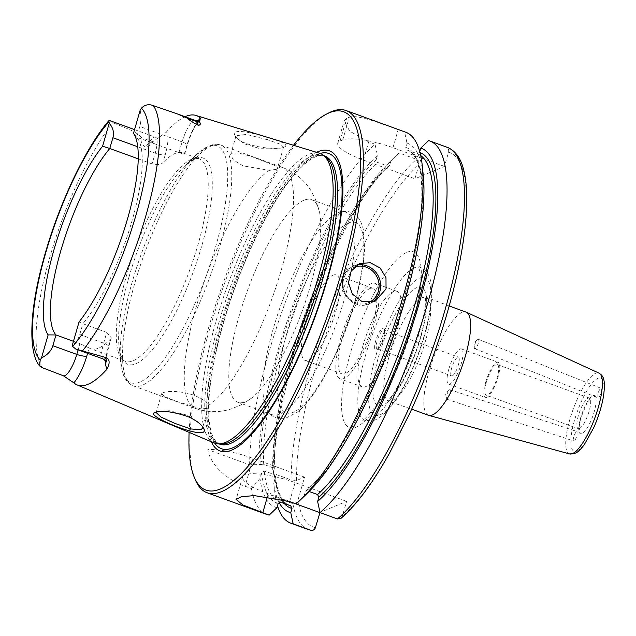 <?xml version="1.0" encoding="UTF-8"?>
<svg xmlns="http://www.w3.org/2000/svg" width="636" height="636" viewBox="0 0 636 636"><rect width="100%" height="100%" fill="white"/><g stroke="black" fill="none" stroke-linecap="round" stroke-linejoin="round"><path stroke-width="0.48" stroke-dasharray="3.18 2.39" d="M449.867 393.732A5.001 1.272 108.2 0 1 446.766 399.217A5.001 1.272 108.2 0 1 446.393 398.565A5.001 1.272 108.2 0 1 447.116 394.066A5.001 1.272 108.2 0 1 449.207 390.019A5.001 1.272 108.2 0 1 449.891 389.717A5.001 1.272 108.2 0 1 449.867 393.732M577.027 435.565L577.075 431.55C575.5 430.779 571.939 440.645 573.68 440.963C574.777 440.788 575.89 438.991 577.027 435.565M474.806 344.625A5.001 1.439 111.8 0 1 477.501 339.696A5.001 1.439 111.8 0 1 478.423 339.338A5.001 1.439 111.8 0 1 477.906 344.513A5.001 1.439 111.8 0 1 474.718 348.623A5.001 1.439 111.8 0 1 474.297 347.725A5.001 1.439 111.8 0 1 474.806 344.625M597.872 393.779L597.808 397.786C599.343 398.653 602.952 388.811 601.251 388.389C600.153 388.517 599.025 390.313 597.872 393.779M486.429 382.141A16.266 4.412 110 0 1 497.36 364.603A16.266 4.412 110 0 1 495.953 381.401A16.266 4.412 110 0 1 486.246 395.187A16.266 4.412 110 0 1 486.429 382.141M428.457 415.284A54.903 14.898 110 0 1 429.085 371.265A54.903 14.898 110 0 1 465.981 312.085M304.588 477.135L253.08 458.405A40.672 9.492 -163.9 0 0 207.789 449.636C209.856 463.103 224.635 478.972 245.043 486.254L251.443 488.583L259.989 478.479L261.611 472.866L264.202 470.942L274.315 474.623L275.531 476.491L273.79 483.495L275.444 497.312L292.87 503.648C295.47 503.966 297.171 502.774 297.974 500.055L304.588 477.135L296.487 480.522L291.065 479.91L273.631 473.574L272.757 469.948L274.959 468.875C268.408 392.499 337.851 208.815 389.439 165.662L391.235 160.463L399.042 152.95L416.477 159.286C418.655 160.359 419.506 162.101 419.029 164.517L414.918 178.764L444.461 166.417L448.571 152.171C449.048 149.754 448.197 148.013 446.019 146.94L428.592 140.596M341.055 518.308L342.263 516.416L346.612 501.335L319.995 512.457M377.8 348.767A10.001 2.711 110 0 1 377.084 348.822A10.001 2.711 110 0 1 377.553 339.656A10.001 2.711 110 0 1 383.198 330.084A10.001 2.711 110 0 1 383.913 330.028A10.001 2.711 110 0 1 384.708 331.563A10.001 2.711 110 0 1 383.047 340.355A10.001 2.711 110 0 1 378.674 348.162A10.001 2.711 110 0 1 377.8 348.767M452.315 375.86A10.001 2.711 -70 0 0 457.96 366.288A10.001 2.711 -70 0 0 458.429 357.122A10.001 2.711 -70 0 0 452.466 365.589A10.001 2.711 -70 0 0 451.6 375.916A10.001 2.711 -70 0 0 452.315 375.86M448.833 369.103A18.706 5.072 110 0 1 461.402 348.933A18.706 5.072 110 0 1 459.78 368.252A18.706 5.072 110 0 1 448.618 384.104A18.706 5.072 110 0 1 448.833 369.103M485.626 382.475A18.706 5.072 110 0 1 498.195 362.313A18.706 5.072 110 0 1 496.573 381.632A18.706 5.072 110 0 1 485.411 397.476A18.706 5.072 110 0 1 485.626 382.475M140.143 110.274C141.359 115.816 141.24 121.222 139.785 126.5L136.676 137.265L133.488 133.306M79.039 321.975L82.863 323.716A107.778 29.24 110 0 0 131.604 222.298A107.778 29.24 110 0 0 137.13 137.797A107.778 29.24 110 0 0 136.676 137.265L178.986 152.648L182.095 141.884L139.785 126.5M73.458 341.309L79.89 343.647L78.093 349.872M103.437 359.094A19.843 5.382 110 0 1 103.668 343.178L106.769 332.413L82.863 323.716L79.754 334.48C78.188 339.664 75.732 343.178 72.385 345.006M267.311 139.721L246.45 134.379L236.091 135.746L236.672 138.076L244.486 143.863L258.534 148.236L282.297 148.148L283.584 147.075L279.498 143.919L267.311 139.721L268.336 137.829C282.249 141.701 287.862 144.618 285.182 146.598C279.427 151.455 239.478 146.121 235.312 136.024C229.882 128.059 249.948 131.739 268.336 137.829M214.165 442.974A154.166 41.825 110 0 1 216.486 319.582A154.166 41.825 110 0 1 319.51 153.228M109.4 120.466L112.906 122.589C123.225 127.526 136.311 130.841 141.725 137.789C140.087 140.007 141.279 143.259 145.294 147.552L150.223 140.882A19.843 5.382 110 0 1 155.43 137.201A19.843 5.382 110 0 1 155.748 137.36A19.843 5.382 110 0 1 155.208 153.117A8.133 1.9 -163.9 0 0 165.249 154.667A27.984 7.592 -70 0 0 166.012 132.455L153.101 141.438C151.463 144.523 148.864 146.558 145.294 147.552M166.012 132.455A147.441 39.996 110 0 1 185.06 116.722M276.159 169.343L269.402 170.392L243.135 165.893L233.356 159.914L230.622 154.635L232.037 153.204L236.719 152.847L243.89 154.27L252.556 156.917L275.102 165.614L277.185 167.141L277.495 168.206L276.159 169.343M156.408 412.136L157.267 411.5L169.359 410.729L187.763 415.316L201.715 425.269L202.224 426.303M207.121 408.535L208.529 407.159L208.385 405.49L206.644 402.803L201.461 398.7L193.71 395.043L184.543 392.547L175.425 391.458L167.809 391.577L162.951 392.579L161.631 393.668L165.01 396.729L175.29 400.934L200.602 408.749L207.121 408.535M303.809 200.292A107.778 29.24 -70 0 0 239.16 315.853A107.778 29.24 -70 0 0 237.928 402.27A107.778 29.24 -70 0 0 251.665 398.064A107.778 29.24 -70 0 0 302.227 310.972A107.778 29.24 -70 0 0 319.407 211.74A107.778 29.24 -70 0 0 311.576 199.688A107.778 29.24 -70 0 0 303.809 200.292M390.003 164.748A189.115 51.301 110 0 0 274.744 469.122L273.822 468.072L263.702 464.391L249.63 464.844L207.789 449.636M266.842 514.476A203.345 55.165 110 0 1 251.443 488.583M419.76 151.654L419.545 152.401L417.144 153.689L407.024 150.009L405.752 147.385L406.984 143.1L404.591 131.875A203.345 55.165 110 0 1 405.808 132.256M404.591 131.875L398.192 129.545C378.627 122.414 355.953 114.289 349.307 117.167A203.345 55.165 -70 0 0 346.62 118.296L344.195 120.904L349.649 131.135L368.649 141.9L375.041 144.221L377.442 155.446L376.202 159.731L377.482 162.363L387.594 166.036L389.439 165.662M249.63 464.844A203.345 55.165 110 0 1 269.179 351.43A203.345 55.165 110 0 1 375.041 144.221M195.308 479.695A203.345 55.165 110 0 1 209.443 329.71A203.345 55.165 110 0 1 328.645 112.977M276.962 507.647A193.575 52.518 110 0 1 259.989 478.479M279.021 502.265A193.575 52.518 110 0 1 273.79 483.495M277.487 505.835A203.345 55.165 110 0 1 275.444 497.312M444.461 166.417L392.961 147.687A40.672 9.492 -163.9 0 0 342.74 139.928L340.053 141.049A40.672 9.492 -163.9 0 0 337.772 143.148A40.672 9.492 -163.9 0 0 363.41 160.041L414.918 178.764M407.024 150.009A187.079 50.753 110 0 1 407.191 150.072L417.144 153.689A187.079 50.753 110 0 1 417.311 153.753A187.079 50.753 110 0 1 420.698 155.542M273.631 473.574A203.345 55.165 110 0 1 395.656 156.106A203.345 55.165 110 0 1 399.042 152.95M307.792 492.757A193.575 52.518 110 0 1 303.825 496.422L305.638 491.223L307.458 490.873L309.096 491.469M406.984 143.1A193.575 52.518 110 0 1 423.25 175.21M296.034 503.895L303.825 496.422M346.612 501.335L295.112 482.605A40.672 9.492 -163.9 0 0 242.602 476.944A40.672 9.492 -163.9 0 0 268.249 493.83L287.186 500.723M87.585 353.33L89.135 347.948L79.89 343.647M106.769 332.413L111.308 337.843L108.335 346.978A27.984 7.592 -70 0 0 105.719 360.58M137.726 146.765L155.208 153.117L152.099 163.881C156.909 165.169 160.526 164.772 162.935 162.689L165.249 154.667M198.13 120.808A27.984 7.592 -70 0 0 186.761 145.676L184.448 153.689A107.778 29.24 -70 0 0 182.818 152.879A107.778 29.24 -70 0 0 162.935 162.689M152.099 163.881L138.227 158.841M178.986 152.648C183.422 154.087 185.251 154.437 184.448 153.689L184.702 153.968M89.135 347.948A107.778 29.24 -70 0 0 90.773 348.767A107.778 29.24 -70 0 0 110.648 338.956M382.737 328.208A11.663 3.164 110 0 1 384.51 329.933A11.663 3.164 110 0 1 382.57 340.18A11.663 3.164 110 0 1 377.474 349.283A11.663 3.164 110 0 1 375.391 342.017A11.663 3.164 110 0 1 382.737 328.208M369.794 288.569A45.498 12.346 -70 0 0 344.108 332.111A45.498 12.346 -70 0 0 341.977 373.841A45.498 12.346 -70 0 0 369.126 335.291A45.498 12.346 -70 0 0 373.07 288.315A45.498 12.346 -70 0 0 369.794 288.569M333.002 275.189A45.498 12.346 110 0 1 336.285 274.935A45.498 12.346 110 0 1 332.334 321.919A45.498 12.346 110 0 1 305.185 360.461A45.498 12.346 110 0 1 307.323 318.739A45.498 12.346 110 0 1 333.002 275.189M362.806 346.119A50.84 13.793 -70 0 0 362.226 386.879A50.84 13.793 -70 0 0 392.555 343.814A50.84 13.793 -70 0 0 396.967 291.32A50.84 13.793 -70 0 0 362.806 346.119M340.737 338.09A50.84 13.793 -70 0 0 340.157 378.849A50.84 13.793 -70 0 0 370.486 335.784A50.84 13.793 -70 0 0 374.898 283.298A50.84 13.793 -70 0 0 340.737 338.09M273.377 328.295A107.778 29.24 -70 0 0 267.16 410.307A107.778 29.24 -70 0 0 272.136 414.704A107.778 29.24 -70 0 0 336.444 323.406A107.778 29.24 -70 0 0 345.785 212.13A107.778 29.24 -70 0 0 339.147 212.305A107.778 29.24 -70 0 0 338.026 212.734A107.778 29.24 -70 0 0 273.377 328.295M211.311 441.774A159.731 43.335 110 0 1 222.004 323.024A159.731 43.335 110 0 1 316.553 152.322M189.123 432.369A201.318 54.617 110 0 1 208.274 328.764A201.318 54.617 110 0 1 293.506 145.278M258.963 464.94A193.575 52.518 110 0 1 377.442 155.446M272.757 469.948A193.575 52.518 110 0 1 388.858 162.705A193.575 52.518 110 0 1 391.235 160.463M220.843 444.087A153.356 41.602 110 0 1 217.735 443.427A153.356 41.602 110 0 1 219.5 320.472A153.356 41.602 110 0 1 322.539 155.176A153.356 41.602 110 0 1 325.338 156.663M579.388 428.529A16.266 4.412 -70 0 0 588.57 412.963A16.266 4.412 -70 0 0 589.333 398.041A16.266 4.412 -70 0 0 578.402 415.578A16.266 4.412 -70 0 0 578.211 428.624A16.266 4.412 -70 0 0 579.388 428.529M581.972 433.665A20.336 5.517 110 0 1 584.381 407.604A20.336 5.517 110 0 1 596.012 402.739A20.336 5.517 110 0 1 581.972 433.665M576.947 451.051A38.947 10.566 -70 0 0 603.842 391.824A38.947 10.566 -70 0 0 581.566 401.133A38.947 10.566 -70 0 0 576.947 451.051M569.618 453.929A43.002 11.663 110 0 1 569.864 419.37A43.002 11.663 110 0 1 598.993 373.125M389.057 356.709A54.903 14.898 -70 0 0 388.429 400.728A54.903 14.898 -70 0 0 392.38 400.426A54.903 14.898 -70 0 0 423.377 347.876A54.903 14.898 -70 0 0 425.945 297.529A54.903 14.898 -70 0 0 389.057 356.709M382.832 405.347A63.036 17.1 110 0 1 390.305 324.543A63.036 17.1 110 0 1 426.358 309.478A63.036 17.1 110 0 1 382.832 405.347M380.09 414.847A73.204 19.859 -70 0 0 430.636 303.507A73.204 19.859 -70 0 0 388.763 321.013A73.204 19.859 -70 0 0 380.09 414.847M414.41 267.788A81.336 22.069 -70 0 0 368.498 345.642A81.336 22.069 -70 0 0 364.682 420.221A81.336 22.069 -70 0 0 370.542 419.768A81.336 22.069 -70 0 0 416.453 341.922A81.336 22.069 -70 0 0 420.269 267.335A81.336 22.069 -70 0 0 414.41 267.788M406.658 252.381A93.54 25.376 110 0 1 395.576 372.283A93.54 25.376 110 0 1 342.073 394.646A93.54 25.376 110 0 1 406.658 252.381M296.487 480.522A199.283 54.06 110 0 1 419.029 164.517M448.571 152.171A199.283 54.06 110 0 1 446.679 314.208A199.283 54.06 110 0 1 342.263 516.416M315.4 527.642A199.283 54.06 110 0 1 297.974 500.055M184.702 153.976L187.222 145.254A8.133 1.9 16.1 0 0 182.095 141.884A19.843 5.382 110 0 1 191.746 122.319A19.843 5.382 110 0 1 195.427 120.49M106.586 361.924L106.451 358.99C106.093 358.736 106.872 354.594 108.796 346.556A8.133 1.9 16.1 0 0 103.668 343.178L79.754 334.48M42.183 367.632A144.777 39.273 110 0 1 49.99 256.626A144.777 39.273 110 0 1 112.906 122.589M187.882 416.588L187.763 415.316M208.385 405.49A128.106 34.757 -70 0 0 278.433 279.45A128.106 34.757 -70 0 0 282.67 167.546A128.106 34.757 -70 0 0 277.185 167.141M269.402 170.392A128.106 34.757 -70 0 0 196.588 305.622A128.106 34.757 -70 0 0 195.117 408.344A128.106 34.757 -70 0 0 200.602 408.749M211.661 145.795A128.106 34.757 -70 0 0 134.808 283.163A128.106 34.757 -70 0 0 133.337 385.885A128.106 34.757 -70 0 0 209.777 277.36A128.106 34.757 -70 0 0 220.891 145.088A128.106 34.757 -70 0 0 211.661 145.795M354.212 267.184A19.112 17.848 67.3 0 0 344.553 291.797A19.112 17.848 67.3 0 0 368.745 302.537M356.78 265.117A20.336 18.985 67.3 0 0 353.632 266.094A20.336 18.985 67.3 0 0 343.957 292.178A20.336 18.985 67.3 0 0 369.317 303.618A20.336 18.985 67.3 0 0 372.179 302.108M253.08 458.405L245.043 486.254M278.194 503.378A189.115 51.301 110 0 1 261.611 472.866M280.317 502.027A187.079 50.753 110 0 1 279.347 501.709A187.079 50.753 110 0 1 264.202 470.942M275.531 476.491C276.747 489.561 281.064 502.178 289.46 505.389A187.079 50.753 110 0 1 274.315 474.623M284.252 503.497A189.115 51.301 110 0 1 275.412 477.882M308.277 529.542A203.345 55.165 110 0 1 292.87 503.648M392.961 147.687L398.192 129.545M363.41 160.041L368.649 141.9M340.053 141.049L346.62 118.296M342.74 139.928L349.307 117.167M446.019 146.94A203.345 55.165 110 0 1 447.243 147.321M291.065 479.91A203.345 55.165 110 0 1 416.477 159.286M419.545 152.401A189.115 51.301 110 0 1 419.998 152.568M305.638 491.215C340.753 461.728 389.121 362.615 409.64 277.375C426.43 210.246 426.16 157.283 407.191 150.072A187.079 50.753 110 0 1 414.314 263.702M357.782 419.188A187.079 50.753 110 0 1 307.458 490.873M405.752 147.385A189.115 51.301 110 0 1 403.311 301.074A189.115 51.301 110 0 1 305.057 492.153M268.249 493.83L267.51 496.39M295.112 482.605L289.634 501.565M111.308 337.843L108.796 346.556A8.133 1.9 16.1 0 1 108.335 346.978M153.101 141.438A8.133 5.764 -143.6 0 1 150.223 140.882L141.725 137.789M199.656 120.339L198.901 121.031C194.783 125.658 190.887 133.735 187.222 145.254A8.133 1.9 16.1 0 1 186.761 145.676M191.309 159.39A107.778 29.24 -70 0 0 126.659 274.951A107.778 29.24 -70 0 0 125.419 361.367A107.778 29.24 -70 0 0 189.727 270.069A107.778 29.24 -70 0 0 199.076 158.785A107.778 29.24 -70 0 0 191.309 159.39M129.172 276.39A109.805 29.789 -70 0 0 119.019 346.334A109.805 29.789 -70 0 0 188.224 284.96A109.805 29.789 -70 0 0 195.045 158.65A109.805 29.789 -70 0 0 184.512 166.203A109.805 29.789 -70 0 0 129.172 276.39M348.043 223.093A101.267 27.475 -70 0 0 278.123 377.108A101.267 27.475 -70 0 0 336.039 352.901A101.267 27.475 -70 0 0 348.043 223.093M132.296 281.724A126.079 34.201 -70 0 0 120.641 362.027A126.079 34.201 -70 0 0 200.101 291.566A126.079 34.201 -70 0 0 207.924 146.542A126.079 34.201 -70 0 0 195.832 155.208A126.079 34.201 -70 0 0 132.296 281.724M214.761 443.213A157.06 42.604 110 0 1 223.228 322.778A157.06 42.604 110 0 1 320.115 153.435M260.943 464.105A189.115 51.301 110 0 1 376.202 159.731M263.702 464.391A187.079 50.753 110 0 1 377.482 162.363M273.822 468.072A187.079 50.753 110 0 1 387.594 166.036M221.535 321.212A153.356 41.602 110 0 1 324.575 155.915C321.943 154.81 318.326 155.383 313.731 157.641C309.573 159.779 304.922 163.46 299.787 168.699C286.256 182.755 272.311 204.259 257.954 233.213C240.837 268.4 227.585 304.946 218.18 342.852C210.659 374.207 207.606 399.551 209.013 418.87C210.293 433.331 213.879 441.766 219.778 444.167A153.356 41.602 110 0 1 221.535 321.212M449.207 390.019L445.566 393.557L446.393 398.565M446.766 399.217L573.68 440.963M449.891 389.717L577.075 431.55M477.501 339.696L473.9 342.915L474.297 347.725M474.718 348.623L597.808 397.786M478.423 339.338L601.251 388.389M497.36 364.603L589.333 398.041L590.844 398.08L586.917 403.065L580.7 418.218C579.126 426.096 578.696 429.88 579.396 429.57L578.211 428.624L486.246 395.187M449.191 305.98L424.689 296.686C425.579 296.273 425.889 301.178 425.611 311.417C424.387 323.756 420.849 337.915 414.99 353.894C409.536 368.331 403.637 380.225 397.293 389.574L389.717 398.645L386.919 400.569L411.675 409.179M375.868 419.68C371.758 421.302 368.029 421.485 364.682 420.221L362.361 419.983C362.949 421.318 367.958 416.047 377.379 404.162C387.737 388.97 397.206 369.5 405.768 345.753C413.583 323.358 418.25 303.706 419.776 286.796C420.317 279.84 420.269 274.418 419.617 270.538L418.329 266.031L420.269 267.335C426.088 269.656 429.698 274.911 431.081 283.115L431.709 296.901C430.731 313.238 426.438 332.016 418.822 353.234C411.047 374.405 402.278 391.601 392.523 404.806L383.254 414.95L375.868 419.68M377.084 348.822L451.6 375.916M383.913 330.028L458.429 357.122M448.618 384.104L485.411 397.476M461.402 348.933L498.195 362.313M177.826 114.09L177.047 113.804M236.672 138.076L235.312 136.024M282.726 147.942L285.182 146.598M236.075 135.738L230.622 154.635M283.592 147.075L277.495 168.206M201.715 425.269L203.011 427.448M157.267 411.5L154.882 412.645M161.624 393.66L156.17 412.565M208.529 407.159L202.431 428.29M319.407 211.74L315.504 199.402L310.678 190.212C304.064 179.757 294.722 172.197 282.67 167.546L220.891 145.088C217.854 143.768 213.887 144.022 208.998 145.843L195.832 155.208L184.512 166.203L193.972 159.342C196.715 158.436 198.408 158.245 199.076 158.785L182.818 152.879M251.665 398.064L240.75 405.013L231.146 408.956C219.356 412.724 207.352 412.518 195.117 408.344L133.337 385.885C127.478 383.341 123.686 378.03 121.953 369.953L119.019 346.334C120.276 355.516 122.406 360.525 125.419 361.367L90.773 348.767M359.618 263.598L353.632 266.094C330.45 274.442 347.097 314.256 369.317 303.618L375.296 301.122M337.772 143.148L344.187 120.904M242.602 476.944L236.107 499.443M134.562 129.617L155.43 137.201L159.604 137.09M137.13 137.797L135.245 135.444M384.708 331.563L384.51 329.933M378.674 348.162L377.474 349.283M373.07 288.315L336.285 274.935M341.977 373.841L305.185 360.461M396.967 291.32L374.898 283.298M362.226 386.879L340.157 378.849M267.16 410.307C268.352 412.947 274.768 420.611 285.397 418.353L297.171 412.279C306.282 404.83 315.48 392.762 324.781 376.067C337.398 353.219 347.63 327.977 355.476 300.343C360.898 280.834 363.935 263.686 364.595 248.907L363.506 230.51C360.238 215.127 352.121 209.061 339.147 212.305M345.785 212.13L311.576 199.688M272.136 414.704L237.928 402.27M388.858 162.705L395.656 156.106M217.735 443.427L219.213 443.968M322.539 155.176L324.018 155.717"/><path stroke-width="0.95" d="M449.191 305.98L465.981 312.085A54.903 14.898 110 0 1 466.283 312.212A54.903 14.898 110 0 1 461.219 368.777A54.903 14.898 110 0 1 428.775 415.388A54.903 14.898 110 0 1 428.457 415.284L411.675 409.179M319.995 512.457L315.4 527.642C314.526 529.899 312.92 530.75 310.599 530.178L293.172 523.841A203.345 55.165 110 0 1 290.843 523.205A203.345 55.165 110 0 1 277.487 505.835M72.639 346.461A19.843 5.382 -70 0 1 72.385 345.006L79.039 321.975A111.3 30.194 -70 0 0 127.558 218.744A111.3 30.194 -70 0 0 133.488 133.306L140.143 110.274A19.843 5.382 -70 0 1 141.407 108.192A136.653 37.071 110 0 1 135.929 215.246A136.653 37.071 110 0 1 72.639 346.461L75.795 349.037L106.617 357.758A19.843 5.382 110 0 1 103.437 359.094L75.795 349.037M177.826 114.09L195.427 120.49A19.843 5.382 110 0 1 196.476 121.548L198.368 125.364C192.072 122.033 188.614 119.727 187.986 118.455L177.047 113.804L153.411 105.663C148.808 103.875 144.809 104.717 141.407 108.192M112.898 137.734C114.289 132.487 113.065 127.645 109.225 123.201L102.579 146.232L109.79 148.498L112.898 137.734L137.726 146.765M78.093 349.872L76.781 354.411A19.843 5.382 110 0 1 63.441 375.804L42.183 367.632L39.599 365.899L40.203 360.016A19.843 5.382 -70 0 0 41.475 357.933C47.438 354.999 51.238 350.929 52.867 345.722L55.976 334.957A107.778 29.24 110 0 1 60.738 250.982A107.778 29.24 110 0 1 109.79 148.498L138.227 158.841M73.458 341.309L55.976 334.957L48.121 334.894L41.475 357.933M102.579 146.232A111.3 30.194 -70 0 0 54.052 249.463A111.3 30.194 -70 0 0 48.121 334.894M109.225 123.201A19.843 5.382 -70 0 0 108.979 121.746L108.963 120.522L109.4 120.466L134.562 129.617M185.06 116.722A147.441 39.996 110 0 1 195.832 115.418L319.51 153.228A154.166 41.825 110 0 1 322.889 154.906A154.166 41.825 110 0 1 306.695 312.594A154.166 41.825 110 0 1 217.83 443.856A154.166 41.825 110 0 1 214.165 442.974L77.043 384.883A146.423 39.726 110 0 1 73.856 382.848A27.984 7.592 -70 0 0 86.822 355.969L87.585 353.33M195.832 115.418A147.441 39.996 110 0 1 200.372 118.097A27.984 7.592 -70 0 0 198.13 120.808M198.368 125.364C200.459 124.99 200.857 123.877 199.561 122.017L200.372 118.097M105.719 360.58A27.984 7.592 -70 0 0 107.222 368.896C109.941 363.22 109.734 359.507 106.617 357.758M107.222 368.896A146.423 39.726 110 0 1 77.043 384.883M63.441 375.804L73.856 382.848M187.882 416.588C172.523 411.476 161.52 410.164 154.882 412.645C142.528 415.173 214.785 444.485 203.011 427.448C200.722 423.695 195.681 420.078 187.882 416.588M202.224 426.303L202.423 428.29L201.008 429.737L190.808 428.95L175.051 423.457L161.067 417.121L156.178 412.565L156.408 412.136M386.044 288.967L375.296 301.122L361.828 301.416L352.384 294.086L348.456 282.599L351.183 271.079L359.618 263.598L370.263 262.692L380.058 267.947L385.98 277.646L386.044 288.967M293.172 523.841L290.763 512.664L291.996 508.395L290.716 505.779L280.595 502.098L278.194 503.378L276.962 507.647L269.171 515.12A203.345 55.165 110 0 1 266.842 514.476L207.105 492.757A203.345 55.165 110 0 1 195.308 479.695L194.282 477.246A201.318 54.617 110 0 1 189.123 432.369M269.171 515.12L242.928 505.008L236.115 499.443L241.29 496.748L254.233 495.579L289.634 501.565L296.034 503.895A203.345 55.165 110 0 0 300.995 499.355A203.345 55.165 110 0 0 388.175 342.216A203.345 55.165 110 0 0 422.272 165.781A203.345 55.165 110 0 0 405.808 132.256L346.071 110.537A203.345 55.165 110 0 1 328.43 320.496A203.345 55.165 110 0 1 207.105 492.757M293.506 145.278A201.318 54.617 110 0 1 326.284 114.194L328.645 112.977A203.345 55.165 110 0 1 346.071 110.537M290.763 512.664A193.575 52.518 110 0 1 279.021 502.265M308.277 529.542L310.599 530.178A203.345 55.165 110 0 1 308.277 529.542L290.843 523.205M420.786 148.116A193.575 52.518 110 0 1 418.583 305.471A193.575 52.518 110 0 1 317.618 501.438L320.035 512.616A203.345 55.165 110 0 0 426.263 308.182A203.345 55.165 110 0 0 429.809 140.985A203.345 55.165 110 0 0 428.592 140.596L420.786 148.116L419.76 151.654M337.462 518.952L341.055 518.308C356.454 504.905 372.561 483.281 389.375 453.444L409.759 413.36C426.597 376.711 440.279 338.964 450.797 300.12C461.402 260.323 466.729 226.511 466.784 198.686C466.752 186.992 465.632 177.102 463.421 168.993C460.52 157.792 455.13 150.573 447.243 147.321A203.345 55.165 110 0 1 443.697 314.518A203.345 55.165 110 0 1 337.462 518.952L320.035 512.616M309.096 491.469L317.571 494.554L318.851 497.169L317.618 501.438M422.272 165.781L423.25 175.21A193.575 52.518 110 0 1 390.782 343.17A193.575 52.518 110 0 1 307.792 492.757L300.995 499.355M287.186 500.723L319.757 512.56M316.553 152.322A159.731 43.335 110 0 1 315.472 315.79A159.731 43.335 110 0 1 211.311 441.774M326.284 114.194A201.318 54.617 110 0 1 326.077 319.638A201.318 54.617 110 0 1 194.282 477.246M322.889 154.906L325.338 156.663A153.356 41.602 110 0 1 309.239 313.516A153.356 41.602 110 0 1 220.843 444.087L217.83 443.856M569.618 453.929L574.841 453.468C577.432 451.95 578.084 452.554 584.206 444.81L593.746 427.694C598.603 416.636 601.894 405.927 603.612 395.576C605.774 378.038 602.984 375.884 598.993 373.125A43.002 11.663 110 0 1 596.592 412.907A43.002 11.663 110 0 1 572.464 453.611A43.002 11.663 110 0 1 569.618 453.929L428.775 415.388M199.561 122.017A8.133 7.576 153.6 0 1 196.476 121.548L187.986 118.455M40.203 360.016A136.653 37.071 110 0 1 45.681 252.961A136.653 37.071 110 0 1 108.979 121.746M86.822 355.969A8.133 1.9 -163.9 0 1 76.781 354.411L52.867 345.722M153.411 105.663A144.777 39.273 110 0 1 145.604 216.661A144.777 39.273 110 0 1 82.68 350.698M368.745 302.537A19.112 17.848 67.3 0 0 379.064 284.538A19.112 17.848 67.3 0 0 366.225 267.168A19.112 17.848 67.3 0 0 354.212 267.184M372.179 302.108A20.336 18.985 67.3 0 0 379.867 291.55A20.336 18.985 67.3 0 0 366.956 265.864A20.336 18.985 67.3 0 0 356.78 265.117M290.716 505.779A187.079 50.753 110 0 1 289.46 505.389L280.134 502.003M291.996 508.395A189.115 51.301 110 0 1 284.252 503.497M419.998 152.568A189.115 51.301 110 0 1 416.858 306.926A189.115 51.301 110 0 1 318.851 497.169M420.698 155.542A187.079 50.753 110 0 1 412.541 312.586A187.079 50.753 110 0 1 317.571 494.554M414.314 263.702A187.079 50.753 110 0 1 357.782 419.188M267.51 496.39L262.779 512.791M320.115 153.435A157.06 42.604 110 0 1 325.815 283.306A157.06 42.604 110 0 1 232.736 447.831A157.06 42.604 110 0 1 214.761 443.213M324.018 155.717L324.575 155.915A153.356 41.602 110 0 1 317.38 296.543A153.356 41.602 110 0 1 230.82 443.316A153.356 41.602 110 0 1 219.778 444.167L219.213 443.968M598.993 373.125L466.283 312.212M429.809 140.985L447.243 147.321M103.437 359.094L106.586 361.924M195.427 120.49L199.656 120.339M39.599 365.899C28.143 352.853 29.375 310.304 43.32 260.18C57.685 206.748 84.834 148.57 108.963 120.522"/></g></svg>

